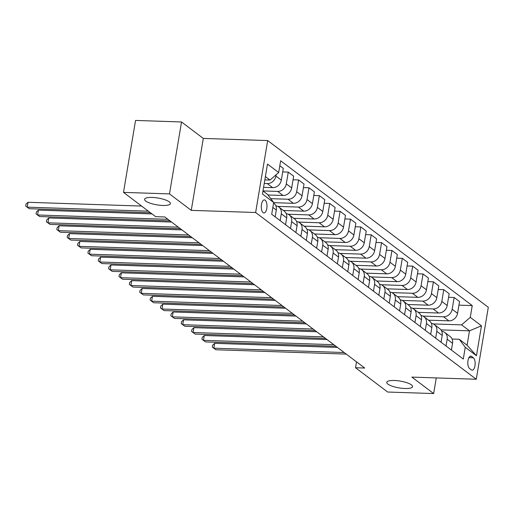 <?xml version="1.0" encoding="UTF-8"?>
<svg xmlns="http://www.w3.org/2000/svg" width="514" height="514" viewBox="0 0 514 514"><rect width="100%" height="100%" fill="white"/><g stroke="black" fill="none" stroke-linecap="round" stroke-linejoin="round"><path stroke-width="0.77" d="M162.79 205.459A13.081 3.45 9.5 0 1 144.582 199.291A13.081 3.45 9.5 0 1 152.176 197.434A13.081 3.45 9.5 0 1 170.385 203.608A13.081 3.45 9.5 0 1 162.79 205.459M404.981 388.507A13.081 3.45 9.5 0 1 386.772 382.332A13.081 3.45 9.5 0 1 394.366 380.482A13.081 3.45 9.5 0 1 412.575 386.65A13.081 3.45 9.5 0 1 404.981 388.507M263.084 212.661A6.541 2.846 91.9 0 0 263.907 212.976A6.541 2.846 91.9 0 0 266.907 207.502A6.541 2.846 91.9 0 0 265.166 200.216A6.541 2.846 91.9 0 0 264.344 199.901A6.541 2.846 91.9 0 0 261.35 205.375A6.541 2.846 91.9 0 0 263.084 212.661M181.526 121.966L169.485 193.906L191.259 210.361L203.3 138.42L181.526 121.966L135.542 120.437L123.501 192.377L155.646 216.67L164.84 216.972L364.728 368.05L355.534 367.741L387.672 392.034L433.655 393.563L436.27 377.918M203.3 138.42L267.678 140.566L488.3 307.314L476.26 379.255L255.638 212.507L267.678 140.566M473.4 357.815L471.576 356.44A6.335 2.756 91.9 0 0 470.779 356.131A6.335 2.756 91.9 0 0 467.875 361.438A6.335 2.756 91.9 0 0 469.558 368.493L471.383 369.874A6.335 2.756 91.9 0 0 472.18 370.176A6.335 2.756 91.9 0 0 475.084 364.876A6.335 2.756 91.9 0 0 473.4 357.815L468.896 357.667M470.271 317.344L481.47 325.805L476.459 355.746L465.26 347.284L459.208 339.259L467.085 345.215L469.494 330.83L461.611 324.874L470.271 317.344L472.237 305.579L280.644 160.773L278.678 172.537L270.017 180.067L265.391 176.572M262.982 190.957L267.608 194.459L273.666 202.477L271.7 214.242L463.294 359.048L465.26 347.284M273.666 202.477L262.468 194.016L267.479 164.075L278.678 172.537M169.485 193.906L123.501 192.377M191.259 210.361L255.638 212.507M476.26 379.255L411.881 377.109L433.655 393.563M356.517 361.843L355.534 367.741M440.973 329.879L469.494 330.83L481.47 325.805M459.208 339.259L452.095 339.028M433.276 323.929L461.611 324.874M428.535 320.177L448.908 320.858A8.173 7.035 -52.9 0 0 457.569 313.322L459.535 301.557L454.145 297.484L448.574 297.298M422.913 316.097L443.518 316.778A8.173 7.035 -52.9 0 0 452.179 309.248L454.145 297.484M418.165 312.339L438.545 313.02A8.173 7.035 -52.9 0 0 447.199 305.489L449.172 293.725L443.781 289.652L438.204 289.466M412.543 308.259L433.154 308.946A8.173 7.035 -52.9 0 0 441.809 301.41L443.781 289.652M407.801 304.506L428.175 305.181A8.173 7.035 -52.9 0 0 436.836 297.651L438.802 285.887L433.411 281.813L427.834 281.627M402.173 300.42L422.784 301.108A8.173 7.035 -52.9 0 0 431.445 293.578L433.411 281.813M397.431 296.668L417.805 297.349A8.173 7.035 -52.9 0 0 426.466 289.812L428.432 278.055L423.041 273.975L417.471 273.795M391.809 292.588L412.414 293.276A8.173 7.035 -52.9 0 0 421.075 285.739L423.041 273.975M387.061 288.836L407.441 289.51A8.173 7.035 -52.9 0 0 416.096 281.98L418.068 270.216L412.678 266.143L407.101 265.956M381.439 284.75L402.051 285.437A8.173 7.035 -52.9 0 0 410.705 277.907L412.678 266.143M376.698 280.997L397.071 281.678A8.173 7.035 -52.9 0 0 405.732 274.142L407.698 262.384L402.308 258.304L396.731 258.118M371.076 276.917L391.681 277.599A8.173 7.035 -52.9 0 0 400.342 270.068L402.308 258.304M366.328 273.159L386.701 273.84A8.173 7.035 -52.9 0 0 395.362 266.31L397.335 254.546L391.938 250.472L386.367 250.286M360.706 269.079L381.311 269.766A8.173 7.035 -52.9 0 0 389.972 262.236L391.938 250.472M355.964 265.327L376.338 266.008A8.173 7.035 -52.9 0 0 384.999 258.471L386.965 246.707L381.574 242.634L375.997 242.447M350.336 261.247L370.947 261.928A8.173 7.035 -52.9 0 0 379.602 254.398L381.574 242.634M345.594 257.488L365.968 258.169A8.173 7.035 -52.9 0 0 374.629 250.639L376.595 238.875L371.204 234.802L365.634 234.615M339.972 253.408L360.577 254.096A8.173 7.035 -52.9 0 0 369.238 246.559L371.204 234.802M335.224 249.656L355.604 250.331A8.173 7.035 -52.9 0 0 364.259 242.801L366.231 231.037L360.841 226.963L355.264 226.777M329.602 245.57L350.207 246.257A8.173 7.035 -52.9 0 0 358.868 238.727L360.841 226.963M324.861 241.818L345.235 242.499A8.173 7.035 -52.9 0 0 353.895 234.962L355.861 223.204L350.471 219.125L344.894 218.945M319.233 237.738L339.844 238.425A8.173 7.035 -52.9 0 0 348.505 230.889L350.471 219.125M314.491 233.986L334.865 234.66A8.173 7.035 -52.9 0 0 343.525 227.13L345.492 215.366L340.101 211.293L334.53 211.106M308.869 229.899L329.474 230.587A8.173 7.035 -52.9 0 0 338.135 223.057L340.101 211.293M304.121 226.147L324.501 226.828A8.173 7.035 -52.9 0 0 333.156 219.292L335.128 207.527L329.737 203.454L324.161 203.268M298.499 222.067L319.11 222.748A8.173 7.035 -52.9 0 0 327.765 215.218L329.737 203.454M293.757 218.309L314.131 218.99A8.173 7.035 -52.9 0 0 322.792 211.46L324.758 199.695L319.367 195.622L313.791 195.436M288.129 214.229L308.741 214.916A8.173 7.035 -52.9 0 0 317.401 207.386L319.367 195.622M283.387 210.477L303.761 211.151A8.173 7.035 -52.9 0 0 312.422 203.621L314.388 191.857L308.998 187.783L303.427 187.597M277.766 206.39L298.371 207.078A8.173 7.035 -52.9 0 0 307.031 199.548L308.998 187.783M273.634 202.657L293.398 203.319A8.173 7.035 -52.9 0 0 302.052 195.789L304.025 184.025L298.634 179.951L293.057 179.765M270.794 198.667L288.007 199.246A8.173 7.035 -52.9 0 0 296.662 191.709L298.634 179.951M268.006 194.979L283.028 195.481A8.173 7.035 -52.9 0 0 291.689 187.951L293.655 176.186L288.264 172.113L282.687 171.927M262.988 190.919L277.637 191.407A8.173 7.035 -52.9 0 0 286.298 183.877L288.264 172.113M263.586 187.347L272.658 187.649A8.173 7.035 -52.9 0 0 281.319 180.112L283.285 168.354L279.815 165.726M264.235 183.472L267.267 183.575A8.173 7.035 -52.9 0 0 275.928 176.039L276.147 174.741M264.832 179.894L270.017 180.067M451.421 350.073L452.558 343.268A8.173 7.035 -52.9 0 0 450.129 336.497L444.738 332.423A8.173 7.035 -52.9 0 0 441.738 331.222M472.237 305.579L458.938 305.136M446.03 345.999L447.167 339.189A8.173 7.035 -52.9 0 0 444.738 332.423M441.051 342.24L442.194 335.43A8.173 7.035 -52.9 0 0 439.766 328.664L434.369 324.591A8.173 7.035 -52.9 0 0 431.374 323.383M435.66 338.161L436.797 331.357A8.173 7.035 -52.9 0 0 434.369 324.591M430.687 334.402L431.824 327.591A8.173 7.035 -52.9 0 0 429.396 320.826L424.005 316.752A8.173 7.035 -52.9 0 0 421.005 315.545M425.29 330.329L426.434 323.518A8.173 7.035 -52.9 0 0 424.005 316.752M420.317 326.563L421.454 319.759A8.173 7.035 -52.9 0 0 419.026 312.994L413.635 308.914A8.173 7.035 -52.9 0 0 410.635 307.713M414.926 322.49L416.064 315.686A8.173 7.035 -52.9 0 0 413.635 308.914M409.947 318.731L411.091 311.921A8.173 7.035 -52.9 0 0 408.662 305.155L403.272 301.082A8.173 7.035 -52.9 0 0 400.271 299.874M404.557 314.658L405.7 307.847A8.173 7.035 -52.9 0 0 403.272 301.082M399.584 310.893L400.721 304.089A8.173 7.035 -52.9 0 0 398.292 297.317L392.902 293.243A8.173 7.035 -52.9 0 0 389.901 292.042M394.193 306.819L395.33 300.009A8.173 7.035 -52.9 0 0 392.902 293.243M389.214 303.061L390.351 296.25A8.173 7.035 -52.9 0 0 387.922 289.485L382.532 285.411A8.173 7.035 -52.9 0 0 379.538 284.203M383.823 298.987L384.96 292.177A8.173 7.035 -52.9 0 0 382.532 285.411M378.844 295.222L379.987 288.412A8.173 7.035 -52.9 0 0 377.559 281.646L372.168 277.573A8.173 7.035 -52.9 0 0 369.168 276.365M373.453 291.149L374.597 284.338A8.173 7.035 -52.9 0 0 372.168 277.573M368.48 287.39L369.617 280.58A8.173 7.035 -52.9 0 0 367.189 273.814L361.798 269.741A8.173 7.035 -52.9 0 0 358.798 268.533M363.09 283.31L364.227 276.506A8.173 7.035 -52.9 0 0 361.798 269.741M358.11 279.552L359.247 272.741A8.173 7.035 -52.9 0 0 356.819 265.976L351.428 261.902A8.173 7.035 -52.9 0 0 348.434 260.694M352.72 275.478L353.857 268.668A8.173 7.035 -52.9 0 0 351.428 261.902M347.74 271.713L348.884 264.909A8.173 7.035 -52.9 0 0 346.455 258.144L341.065 254.064A8.173 7.035 -52.9 0 0 338.064 252.862M342.35 267.64L343.493 260.836A8.173 7.035 -52.9 0 0 341.065 254.064M337.377 263.881L338.514 257.071A8.173 7.035 -52.9 0 0 336.085 250.305L330.695 246.232A8.173 7.035 -52.9 0 0 327.694 245.024M331.986 259.808L333.123 252.997A8.173 7.035 -52.9 0 0 330.695 246.232M327.007 256.043L328.144 249.239A8.173 7.035 -52.9 0 0 325.722 242.467L320.325 238.393A8.173 7.035 -52.9 0 0 317.331 237.192M321.616 251.969L322.753 245.159A8.173 7.035 -52.9 0 0 320.325 238.393M316.637 248.211L317.781 241.4A8.173 7.035 -52.9 0 0 315.352 234.635L309.961 230.561A8.173 7.035 -52.9 0 0 306.961 229.353M311.246 244.137L312.39 237.327A8.173 7.035 -52.9 0 0 309.961 230.561M306.273 240.372L307.411 233.562A8.173 7.035 -52.9 0 0 304.982 226.796L299.591 222.723A8.173 7.035 -52.9 0 0 296.591 221.515M300.883 236.299L302.02 229.488A8.173 7.035 -52.9 0 0 299.591 222.723M295.903 232.54L297.047 225.73A8.173 7.035 -52.9 0 0 294.618 218.964L289.221 214.884A8.173 7.035 -52.9 0 0 286.227 213.683M290.513 228.46L291.65 221.656A8.173 7.035 -52.9 0 0 289.221 214.884M285.54 224.702L286.677 217.891A8.173 7.035 -52.9 0 0 284.248 211.125L278.858 207.052A8.173 7.035 -52.9 0 0 275.857 205.844M280.143 220.628L281.286 213.818A8.173 7.035 -52.9 0 0 278.858 207.052M275.17 216.863L276.307 210.059A8.173 7.035 -52.9 0 0 273.878 203.287L273.57 203.056M467.085 345.215L476.459 355.746M337.435 347.419L214.659 343.333L213.843 348.19L344.2 352.533M215.919 349.758L212.321 347.123L215.919 349.758L346.275 354.101M212.321 347.123L212.642 345.177L214.659 343.333M327.071 339.587L204.289 335.494L203.473 340.358L333.837 344.695M205.549 341.926L201.951 339.291L205.549 341.926L335.905 346.263M201.951 339.291L202.278 337.345L204.289 335.494M316.701 331.748L193.919 327.662L193.11 332.519L323.467 336.863M195.179 334.087L191.581 331.453L195.179 334.087L325.542 338.43M191.581 331.453L191.908 329.506L193.919 327.662M306.331 323.91L183.556 319.824L182.74 324.687L313.097 329.024M184.815 326.249L181.217 323.614L184.815 326.249L315.172 330.592M181.217 323.614L181.538 321.674L183.556 319.824M295.968 316.078L173.186 311.985L172.37 316.849L302.733 321.192M174.445 318.417L170.847 315.782L174.445 318.417L304.802 322.76M170.847 315.782L171.175 313.836L173.186 311.985M285.598 308.239L162.816 304.153L162.006 309.01L292.363 313.354M164.075 310.578L160.477 307.944L164.075 310.578L294.438 314.921M160.477 307.944L160.805 306.003L162.816 304.153M275.228 300.407L152.452 296.315L151.636 301.178L281.993 305.522M153.712 302.746L150.114 300.112L153.712 302.746L284.069 307.089M150.114 300.112L150.435 298.165L152.452 296.315M264.864 292.569L142.082 288.482L141.266 293.34L271.63 297.683M143.342 294.907L139.744 292.273L143.342 294.907L273.705 299.251M139.744 292.273L140.071 290.326L142.082 288.482M254.494 284.737L131.713 280.644L130.903 285.508L261.26 289.845M132.978 287.075L129.374 284.435L132.978 287.075L263.335 291.412M129.374 284.435L129.701 282.494L131.713 280.644M244.131 276.898L121.349 272.812L120.533 277.669L250.89 282.013M122.608 279.237L119.01 276.603L122.608 279.237L252.965 283.58M119.01 276.603L119.332 274.656L121.349 272.812M233.761 269.06L110.979 264.973L110.169 269.831L240.526 274.174M112.238 271.398L108.64 268.764L112.238 271.398L242.602 275.742M108.64 268.764L108.968 266.824L110.979 264.973M223.391 261.228L100.609 257.135L99.8 261.999L230.156 266.342M101.875 263.566L98.277 260.932L101.875 263.566L232.232 267.91M98.277 260.932L98.598 258.985L100.609 257.135M213.027 253.389L90.246 249.303L89.43 254.16L219.793 258.503M91.505 255.728L87.907 253.094L91.505 255.728L221.862 260.071M87.907 253.094L88.228 251.153L90.246 249.303M202.657 245.557L79.876 241.464L79.066 246.328L209.423 250.671M81.135 247.896L77.537 245.262L81.135 247.896L211.498 252.233M77.537 245.262L77.865 243.315L79.876 241.464M192.287 237.719L69.512 233.632L68.696 238.49L199.053 242.833M70.771 240.057L67.173 237.423L70.771 240.057L201.128 244.401M67.173 237.423L67.495 235.476L69.512 233.632M181.924 229.886L59.142 225.794L58.326 230.657L188.689 234.994M60.401 232.225L56.803 229.585L60.401 232.225L190.758 236.562M56.803 229.585L57.131 227.644L59.142 225.794M171.554 222.048L48.772 217.955L47.963 222.819L178.319 227.162M50.031 224.387L46.433 221.752L50.031 224.387L180.395 228.73M46.433 221.752L46.761 219.806L48.772 217.955M151.99 213.908L38.409 210.123L37.593 214.981L167.949 219.324M39.668 216.548L36.07 213.914L39.668 216.548L170.025 220.892M36.07 213.914L36.391 211.974L38.409 210.123M141.62 206.069L28.039 202.285L27.223 207.148L148.385 211.183M29.298 208.716L25.7 206.082L29.298 208.716L150.461 212.751M25.7 206.082L26.028 204.135L28.039 202.285M443.518 316.778L448.908 320.858M433.154 308.946L438.545 313.02M422.784 301.108L428.175 305.181M412.414 293.276L417.805 297.349M402.051 285.437L407.441 289.51M391.681 277.599L397.071 281.678M381.311 269.766L386.701 273.84M370.947 261.928L376.338 266.008M360.577 254.096L365.968 258.169M350.207 246.257L355.604 250.331M339.844 238.425L345.235 242.499M329.474 230.587L334.865 234.66M319.11 222.748L324.501 226.828M308.741 214.916L314.131 218.99M298.371 207.078L303.761 211.151M288.007 199.246L293.398 203.319M277.637 191.407L283.028 195.481M267.267 183.575L272.658 187.649M452.179 309.248L457.569 313.322M447.167 339.189L452.558 343.268M436.797 331.357L442.194 335.43M441.809 301.41L447.199 305.489M426.434 323.518L431.824 327.591M431.445 293.578L436.836 297.651M416.064 315.686L421.454 319.759M421.075 285.739L426.466 289.812M405.7 307.847L411.091 311.921M410.705 277.907L416.096 281.98M395.33 300.009L400.721 304.089M400.342 270.068L405.732 274.142M384.96 292.177L390.351 296.25M389.972 262.236L395.362 266.31M374.597 284.338L379.987 288.412M379.602 254.398L384.999 258.471M364.227 276.506L369.617 280.58M369.238 246.559L374.629 250.639M353.857 268.668L359.247 272.741M358.868 238.727L364.259 242.801M343.493 260.836L348.884 264.909M348.505 230.889L353.895 234.962M333.123 252.997L338.514 257.071M338.135 223.057L343.525 227.13M322.753 245.159L328.144 249.239M327.765 215.218L333.156 219.292M312.39 237.327L317.781 241.4M317.401 207.386L322.792 211.46M302.02 229.488L307.411 233.562M307.031 199.548L312.422 203.621M291.65 221.656L297.047 225.73M296.662 191.709L302.052 195.789M281.286 213.818L286.677 217.891M286.298 183.877L291.689 187.951M272.838 207.431L276.307 210.059M275.928 176.039L281.319 180.112M469.963 356.382L471.576 356.44"/></g></svg>

